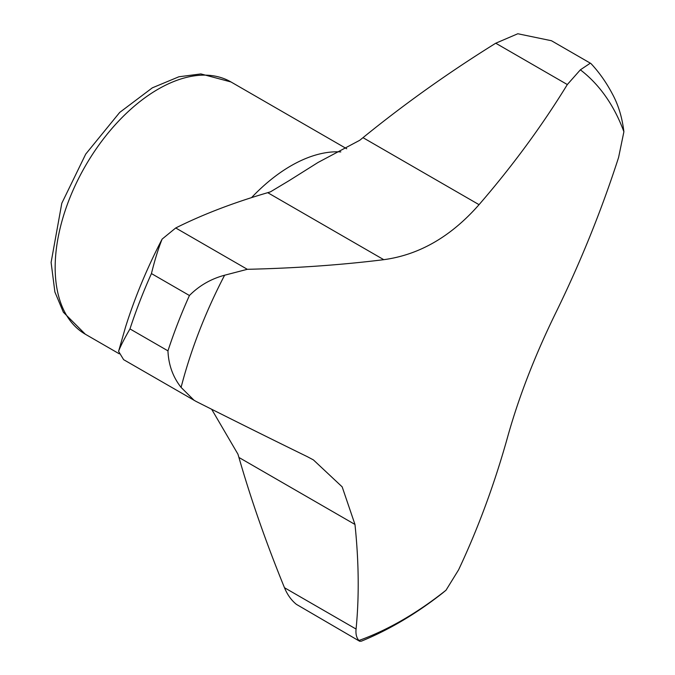 <?xml version="1.0" encoding="UTF-8"?>
<svg xmlns="http://www.w3.org/2000/svg" width="675" height="675" viewBox="0 0 675 675"><rect width="100%" height="100%" fill="white"/><g stroke="black" fill="none" stroke-linecap="round" stroke-linejoin="round"><path stroke-width="1.01" d="M118.581 351.346L125.516 327.122A331.746 191.531 -60 0 1 162.127 239.102C158.355 248.468 154.794 259.959 151.445 273.577A346.773 200.213 120 0 0 129.971 328.919C124.073 339.137 120.277 346.613 118.581 351.346L123.618 359.657L196.062 401.414A989.474 37.657 28.5 0 0 285.778 446.108A989.474 37.657 28.5 0 0 307.336 456.68L313.411 459.911L342.166 486.852L354.974 524.458A989.474 436.126 50.3 0 1 356.071 629.049L284.479 587.714C287.339 594.7 291.322 600.252 296.418 604.361L359.53 641.183M194.197 400.41L181.086 387.408A331.779 191.548 -60 0 1 224.606 275.223L247.32 269.308A989.474 370.896 -166.6 0 0 383.771 259.681C419.318 254.88 451.077 236.545 479.048 204.668A989.474 717.727 161.8 0 0 567.329 84.552L580.365 69.829A331.779 191.548 -60 0 1 623.894 131.752L618.587 157.469A989.474 807.022 -55.4 0 1 555.483 313.411C534.811 355.784 518.932 396.706 507.845 436.193A989.474 680.079 -108 0 1 458.578 569.86L446.015 590.212A331.779 191.548 -60 0 1 358.957 640.474C356.543 637.942 355.573 634.137 356.071 629.049M446.015 590.212L442.505 593.114C416.264 613.718 389.213 629.741 361.353 641.174L359.632 641.25L358.957 640.474M580.365 69.829L590.33 63.172L551.467 40.736L517.818 33.75L495.745 43.217C448.833 72.368 404.587 103.857 362.998 137.666L359.75 140.282L318.043 162.464L289.254 180.562L270.422 191.86L267.722 192.679C233.356 202.719 202.686 214.481 175.728 227.973L162.127 239.102M211.663 409.261L237.954 454.191L238.925 457.456C251.049 499.593 266.228 543.012 284.479 587.714M590.33 63.172L591.038 63.644A346.773 200.213 -60 0 1 612.512 94.188C618.401 105.047 622.19 117.568 623.894 131.752M181.086 387.408C172.901 376.979 168.522 364.795 167.957 350.848A346.773 200.213 -60 0 1 189.43 295.507C199.226 285.652 210.954 278.885 224.606 275.223M167.957 350.848L129.971 328.919M189.43 295.507L151.445 273.577M119.264 353.81L85.328 334.218A145.648 84.088 -60 0 1 85.328 166.042A145.648 84.088 -60 0 1 230.977 81.953L346.714 148.77M251.53 197.64A145.648 84.088 -60 0 1 340.816 151.909M383.771 259.681L267.722 192.679M479.048 204.668L362.998 137.666M354.974 524.458L238.925 457.456M567.329 84.552L495.745 43.217M247.32 269.308L175.728 227.973M85.328 334.218L63.374 312.238L54.886 291.98L51.106 262.432L61.788 203.302L85.725 154.094L119.703 112.421L152.339 87.834L178.909 76.773L200.897 73.929L230.977 81.953"/></g></svg>
